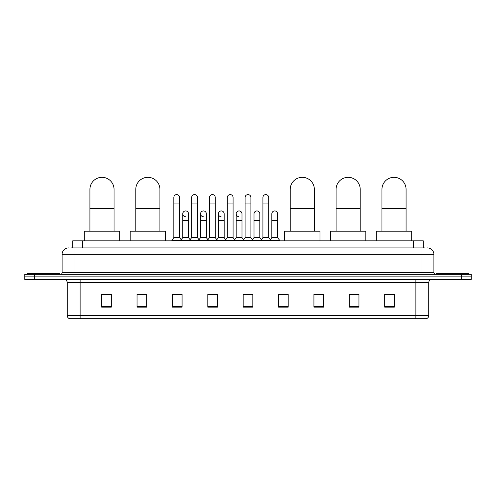 <?xml version="1.0" encoding="UTF-8"?>
<svg xmlns="http://www.w3.org/2000/svg" width="496" height="496" viewBox="0 0 496 496"><rect width="100%" height="100%" fill="white"/><g stroke="black" fill="none" stroke-linecap="round" stroke-linejoin="round"><path stroke-width="0.74" d="M72.726 247.919L72.726 240.845L423.274 240.845L423.274 247.919M70.94 247.919L425.208 247.919M70.792 247.919L74.97 247.919L74.97 254.349L62.105 254.349L62.105 272.682A1.606 1.606 0 0 1 60.5 274.294M68.541 247.919A6.429 6.429 0 0 0 62.105 254.349M427.459 247.919A6.429 6.429 0 0 1 433.895 254.349L433.895 272.682L435.5 274.294M34.447 274.294L24.8 274.294L24.8 276.867L34.447 276.867L24.8 276.867L24.8 279.44L34.447 279.44L34.447 276.867L461.553 276.867L34.447 276.867L34.447 274.294L461.553 274.294L461.553 276.867L471.2 276.867L461.553 276.867L461.553 279.44L34.447 279.44M461.553 279.44L471.2 279.44L471.2 274.294L461.553 274.294M428.749 315.586C428.656 317.13 427.887 318.159 426.43 318.674L415.884 318.674L415.884 315.586L428.749 315.586L428.749 282.652A3.218 3.218 0 0 1 431.96 279.44M415.884 318.674L69.57 318.674A3.218 3.218 0 0 1 67.251 315.586L67.251 282.652C67.065 280.699 65.993 279.626 64.04 279.44M394.332 307.129L394.332 294.264L384.685 294.264L384.685 307.129L394.332 307.129M358.955 307.129L358.955 294.264L349.308 294.264L349.308 307.129L358.955 307.129M323.578 307.129L323.578 294.264L313.931 294.264L313.931 307.129L323.578 307.129M288.201 307.129L288.201 294.264L278.554 294.264L278.554 307.129L288.201 307.129M111.315 307.129L111.315 294.264L101.668 294.264L101.668 307.129L111.315 307.129M146.692 307.129L146.692 294.264L137.045 294.264L137.045 307.129L146.692 307.129M182.069 307.129L182.069 294.264L172.422 294.264L172.422 307.129L182.069 307.129M217.446 307.129L217.446 294.264L207.799 294.264L207.799 307.129L217.446 307.129M252.824 307.129L252.824 294.264L243.176 294.264L243.176 307.129L252.824 307.129M323.578 294.264L313.931 294.326L323.578 294.264M209.151 294.326L215.58 294.326M173.513 294.326L179.949 294.326M288.201 294.264L278.554 294.326L288.201 294.264M244.782 294.326L251.218 294.326M146.692 294.326L137.045 294.326M111.315 294.326L101.668 294.326M358.955 294.326L349.308 294.326M394.332 294.326L384.685 294.326M59.855 274.294L59.855 273.327L27.695 273.327L27.695 274.294M89.925 231.198L89.925 189.385A12.059 12.059 0 0 1 101.99 177.326A12.059 12.059 0 0 1 114.049 189.385A12.059 12.059 0 0 0 101.99 177.326M114.049 231.198L114.049 189.385M119.679 240.845L119.679 231.198L84.301 231.198L84.301 240.845M135.786 231.198L135.786 189.385A12.059 12.059 0 0 1 147.851 177.326A12.059 12.059 0 0 1 159.91 189.385A12.059 12.059 0 0 0 147.851 177.326M159.91 231.198L159.91 189.385M165.54 240.845L165.54 231.198L130.163 231.198L130.163 240.845M290.228 231.198L290.228 189.385A12.059 12.059 0 0 1 302.287 177.326A12.059 12.059 0 0 1 314.346 189.385A12.059 12.059 0 0 0 302.287 177.326M314.346 231.198L314.346 189.385M319.976 240.845L319.976 231.198L284.599 231.198L284.599 240.845M336.09 231.198L336.09 189.385A12.059 12.059 0 0 1 348.149 177.326A12.059 12.059 0 0 1 360.214 189.385A12.059 12.059 0 0 0 348.149 177.326M360.214 231.198L360.214 189.385M365.837 240.845L365.837 231.198L330.46 231.198L330.46 240.845M381.951 231.198L381.951 189.385A12.059 12.059 0 0 1 394.01 177.326A12.059 12.059 0 0 1 406.075 189.385A12.059 12.059 0 0 0 394.01 177.326M406.075 231.198L406.075 189.385M411.699 240.845L411.699 231.198L376.321 231.198L376.321 240.845M468.305 274.294L468.305 273.327L436.145 273.327L436.145 274.294M173.836 203.924L179.626 203.924L179.626 237.627L173.836 237.627L173.836 197.489A2.895 2.895 0 0 1 176.911 194.599A2.895 2.895 0 0 1 179.626 197.489A2.895 2.895 0 0 0 176.911 194.599M173.836 237.627L171.907 240.2L171.907 240.845M179.626 237.627L181.555 240.2L171.907 240.2M191.654 237.627L191.654 203.924L197.445 203.924L197.445 237.627L191.654 237.627L189.726 240.2L181.555 240.2L181.555 240.845M191.654 203.924L191.654 197.489A2.895 2.895 0 0 1 194.73 194.599A2.895 2.895 0 0 1 197.445 197.489A2.895 2.895 0 0 0 194.73 194.599M197.445 237.627L199.373 240.2L189.726 240.2L189.726 240.845M209.473 237.627L209.473 203.924L215.258 203.924L215.258 237.627L209.473 237.627L207.539 240.2L199.373 240.2L199.373 240.845M209.473 203.924L209.473 197.489A2.895 2.895 0 0 1 212.548 194.599A2.895 2.895 0 0 1 215.258 197.489A2.895 2.895 0 0 0 212.548 194.599M215.258 237.627L217.192 240.2L207.539 240.2L207.539 240.845M227.286 237.627L227.286 203.924L233.077 203.924L233.077 237.627L227.286 237.627L225.358 240.2L217.192 240.2L217.192 240.845M227.286 203.924L227.286 197.489A2.895 2.895 0 0 1 230.367 194.599A2.895 2.895 0 0 1 233.077 197.489A2.895 2.895 0 0 0 230.367 194.599M233.077 237.627L235.005 240.2L225.358 240.2L225.358 240.845M245.105 237.627L245.105 203.924L250.895 203.924L250.895 237.627L245.105 237.627L243.176 240.2L235.005 240.2L235.005 240.845M245.105 203.924L245.105 197.489A2.895 2.895 0 0 1 248.18 194.599A2.895 2.895 0 0 1 250.895 197.489A2.895 2.895 0 0 0 248.18 194.599M250.895 237.627L252.824 240.2L243.176 240.2L243.176 240.845M262.923 237.627L262.923 203.924L268.714 203.924L268.714 237.627L262.923 237.627L260.995 240.2L252.824 240.2L252.824 240.845M262.923 203.924L262.923 197.489A2.895 2.895 0 0 1 265.999 194.599A2.895 2.895 0 0 1 268.714 197.489A2.895 2.895 0 0 0 265.999 194.599M268.714 237.627L270.642 240.2L260.995 240.2L260.995 240.845M277.624 237.627L277.624 220.261L271.833 220.261L271.833 237.627L277.624 237.627L279.552 240.2L270.642 240.2L270.642 240.845M185.454 216.715A2.895 2.895 0 0 1 182.745 213.826A2.895 2.895 0 0 1 185.82 210.943A2.895 2.895 0 0 1 188.536 213.826L188.536 220.261L182.745 220.261L182.745 213.826M188.536 220.261L188.536 237.627L182.745 237.627L182.745 220.261M182.745 237.627L181.183 239.711M188.536 237.627L190.092 239.711M203.273 216.715A2.895 2.895 0 0 1 200.564 213.826A2.895 2.895 0 0 1 203.639 210.943A2.895 2.895 0 0 1 206.348 213.826L206.348 220.261L200.564 220.261L200.564 213.826M206.348 220.261L206.348 237.627L200.564 237.627L200.564 220.261M200.564 237.627L199.001 239.711M206.348 237.627L207.911 239.711M221.092 216.715A2.895 2.895 0 0 1 218.376 213.826A2.895 2.895 0 0 1 221.458 210.943A2.895 2.895 0 0 1 224.167 213.826L224.167 220.261L218.376 220.261L218.376 213.826M224.167 220.261L224.167 237.627L218.376 237.627L218.376 220.261M218.376 237.627L216.82 239.711M224.167 237.627L225.73 239.711M238.911 216.715A2.895 2.895 0 0 1 236.195 213.826A2.895 2.895 0 0 1 239.27 210.943A2.895 2.895 0 0 1 241.986 213.826L241.986 220.261L236.195 220.261L236.195 213.826M241.986 220.261L241.986 237.627L236.195 237.627L236.195 220.261M236.195 237.627L234.639 239.711M241.986 237.627L243.548 239.711M254.014 213.826A2.895 2.895 0 0 1 257.089 210.943A2.895 2.895 0 0 1 259.805 213.826L259.805 220.261L254.014 220.261L254.014 213.826M259.805 220.261L259.805 237.627L254.014 237.627L254.014 220.261M254.014 237.627L252.452 239.711M259.805 237.627L261.361 239.711M271.833 220.261L271.833 213.826A2.895 2.895 0 0 1 274.908 210.943A2.895 2.895 0 0 1 277.624 213.826L277.624 220.261M271.833 237.627L270.27 239.711M279.552 240.2L279.552 240.845M82.373 247.919L82.373 240.845M413.627 247.919L413.627 240.845M74.97 274.294L74.97 272.682L433.895 272.682M62.105 272.682L74.97 272.682L74.97 254.349L421.03 254.349L421.03 274.294M433.895 254.349L421.03 254.349L421.03 247.919M415.884 279.44L415.884 282.652L67.251 282.652M428.749 282.652L415.884 282.652L415.884 315.586L80.116 315.586L80.116 318.674M67.251 315.586L80.116 315.586L80.116 279.44M252.824 306.683L243.176 306.683M217.446 306.683L207.799 306.683M182.069 306.683L172.422 306.683M146.692 306.683L137.045 306.683M111.315 306.683L101.668 306.683M288.201 306.683L278.554 306.683M323.578 306.683L313.931 306.683M358.955 306.683L349.308 306.683M394.332 306.683L384.685 306.683M89.925 208.686L114.049 208.686M135.786 208.686L159.91 208.686M290.228 208.686L314.346 208.686M336.09 208.686L360.214 208.686M381.951 208.686L406.075 208.686M179.626 203.924L179.626 197.489M197.445 203.924L197.445 197.489M215.258 203.924L215.258 197.489M233.077 203.924L233.077 197.489M250.895 203.924L250.895 197.489M268.714 203.924L268.714 197.489"/></g></svg>
